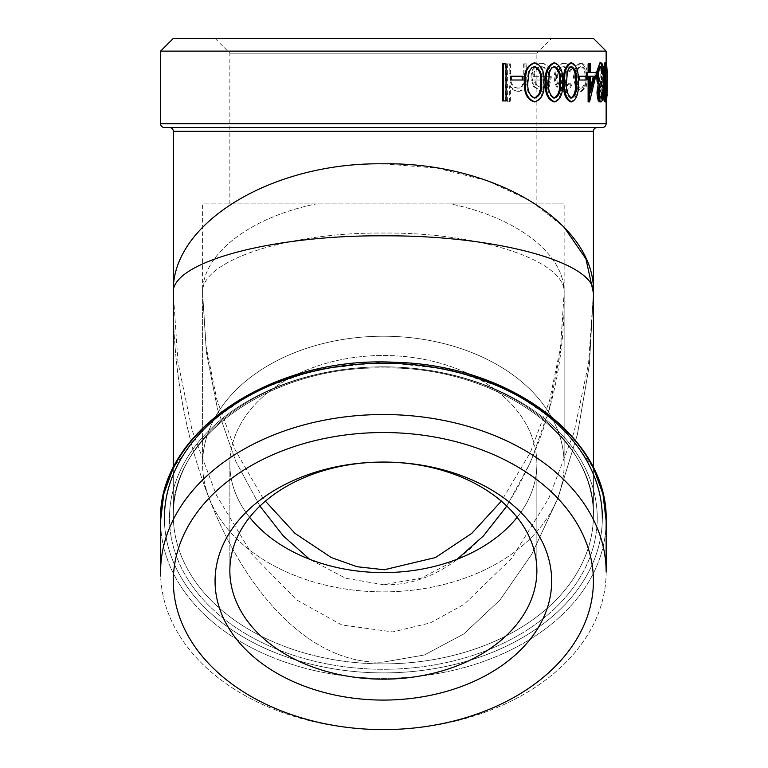 <?xml version="1.0" encoding="UTF-8"?>
<svg xmlns="http://www.w3.org/2000/svg" width="768" height="768" viewBox="0 0 768 768"><rect width="100%" height="100%" fill="white"/><g stroke="black" fill="none" stroke-linecap="round" stroke-linejoin="round"><path stroke-width="0.58" stroke-dasharray="3.84 2.88" d="M506.822 506.093L531.082 461.117L549.187 409.152L560.342 352.31L564.134 293.011L560.496 347.53L549.456 401.05L530.448 452.246L501.341 501.158A153.514 108.547 180 0 1 536.87 570.605A153.514 108.547 180 0 1 383.366 679.162A153.514 108.547 180 0 1 229.853 570.605L229.853 464.045L229.853 570.605A153.514 108.547 180 0 1 265.392 501.149L261.917 496.397L235.142 449.846L216.768 399.35L206.112 346.656L202.589 293.011C200.122 260.966 286.742 232.214 383.366 233.05C479.962 232.214 566.621 260.966 564.134 293.011C566.611 260.966 479.981 232.214 383.366 233.05C286.771 232.214 200.102 260.966 202.589 293.011C201.677 254.65 248.813 217.69 316.253 203.894C248.803 217.67 201.696 254.659 202.589 293.011L206.381 352.32L217.536 409.162L235.642 461.117L259.92 506.083L235.642 461.117L217.536 409.162L206.381 352.32L202.589 293.011L202.589 464.045A180.778 127.824 180 0 1 383.366 336.221A180.778 127.824 180 0 1 564.134 464.045A180.778 127.824 180 0 0 383.366 336.221A180.778 127.824 180 0 0 202.589 464.045A180.778 127.824 180 0 0 383.366 591.869A180.778 127.824 180 0 0 564.134 464.045A180.778 127.824 180 0 1 383.366 591.869A180.778 127.824 180 0 1 202.589 464.045L202.589 203.894L450.47 203.894C517.92 217.67 565.037 254.659 564.134 293.011C566.611 448.858 479.971 588.701 383.366 584.669L421.114 578.246L457.2 559.21M383.366 462.058A168.307 119.011 180 0 1 551.664 581.069A168.307 119.011 180 0 1 383.366 700.08A168.307 119.011 180 0 1 215.059 581.069A168.307 119.011 180 0 1 383.366 462.058M536.87 203.894L229.853 203.894L536.87 203.894L536.87 53.194L229.853 53.194L536.87 53.194L551.664 38.4L215.059 38.4L551.664 38.4M229.853 203.894L229.853 53.194L215.059 38.4M173.309 38.4L593.414 38.4M606.144 51.13L160.579 51.13M173.309 581.069A210.058 148.531 0 0 0 383.366 729.6A210.058 148.531 0 0 0 593.414 581.069A210.058 148.531 0 0 0 383.366 432.538A210.058 148.531 0 0 0 173.309 581.069M606.144 572.064A222.787 157.536 180 0 1 383.366 729.6A222.787 157.536 180 0 1 160.579 572.064A222.787 157.536 180 0 1 383.366 414.538A222.787 157.536 180 0 1 606.144 572.064L606.144 520.762A222.787 157.536 0 0 1 383.366 678.288A222.787 157.536 0 0 1 160.579 520.762L160.579 572.064A222.787 157.536 180 0 0 383.366 729.6A222.787 157.536 180 0 0 606.144 572.064M593.414 293.011L588.586 363.408L574.003 432.442L548.794 498.317L511.728 558.24L464.208 604.272L430.33 622.915L392.803 631.91L341.827 624.989L296.659 599.933L252.182 554.554L216.413 495.178L192.067 430.214L177.974 362.256L173.309 293.011L173.309 515.357C170.218 438.182 268.8 366.931 380.707 367.958C494.496 364.81 596.678 436.838 593.414 515.357L593.414 467.827L560.976 424.906L511.882 391.123L450.778 369.533L383.366 362.102L315.946 369.533L254.842 391.123L205.757 424.906L173.309 467.827L173.309 515.357C170.045 436.838 272.227 364.81 386.016 367.958C497.933 366.931 596.506 438.182 593.414 515.357A210.058 148.531 180 0 1 383.366 663.888A210.058 148.531 180 0 0 593.414 515.357A210.058 148.531 180 0 0 383.366 366.826A210.058 148.531 180 0 0 173.309 515.357A210.058 148.531 180 0 0 383.366 663.888A210.058 148.531 180 0 1 173.309 515.357A210.058 148.531 180 0 1 383.366 366.826A210.058 148.531 180 0 1 593.414 515.357L593.414 293.011L589.363 365.011L577.43 434.266L558.01 498.048L531.888 553.987L500.074 599.894L463.747 633.984L424.339 654.998L383.366 662.083L424.339 654.998L463.747 633.984L500.074 599.894L531.888 553.987L558.01 498.048L577.43 434.266L589.363 365.011L593.414 293.011C596.304 262.454 495.6 235.037 383.366 235.834C271.094 235.046 170.438 262.454 173.309 293.011C170.419 490.243 271.114 667.152 383.366 662.083C271.114 667.152 170.419 490.243 173.309 293.011C170.438 223.978 271.094 162.029 383.366 163.824L437.184 168.115L487.402 180.787L530.678 200.918L564.134 227.213M169.488 127.517L597.235 127.517L169.488 127.517M517.104 517.325A153.514 108.547 180 0 0 536.87 464.045L536.87 570.605L536.87 464.045A153.514 108.547 180 0 1 383.366 572.592A153.514 108.547 180 0 1 229.853 464.045A153.514 108.547 180 0 0 249.619 517.325M229.853 464.045A153.514 108.547 180 0 1 383.366 355.498A153.514 108.547 180 0 1 536.87 464.045A153.514 108.547 180 0 0 383.366 355.498A153.514 108.547 180 0 0 229.853 464.045M506.026 63.859L502.541 63.859M505.334 63.859L505.334 100.915L502.541 100.915M522.682 76.214L510.451 76.214M521.885 76.214L521.885 80.016L510.451 80.016M534.134 62.909C540.874 65.328 543.83 71.808 543.014 82.368C543.85 92.938 540.883 99.437 534.134 101.866M553.824 62.909C559.69 65.328 562.253 71.808 561.533 82.368C562.272 92.938 559.699 99.437 553.824 101.866M570.739 62.909C575.626 65.328 577.757 71.808 577.142 82.368C577.766 92.938 575.635 99.437 570.739 101.866M586.157 76.214L578.534 76.214M585.005 76.214L585.005 80.016L578.534 80.016M589.286 76.214L586.397 76.214M589.286 72.413L586.397 72.413M590.582 63.859L588.115 63.859M589.402 63.859L589.402 72.413L590.582 72.413L589.402 72.413M596.65 72.413L595.44 72.413L588.115 101.866M603.398 92.362L602.15 92.362C601.93 98.285 601.152 101.453 599.798 101.866M596.467 73.286L596.515 72.413M599.827 62.909C601.382 63.302 602.246 66.941 602.41 73.834L601.786 73.834M600.394 66.97L599.808 66.71C598.464 66.778 597.658 69.389 597.379 74.554C597.802 80.17 598.762 82.781 600.269 82.387L600.269 86.189C599.078 85.91 598.291 87.936 597.907 92.246C598.138 96.106 598.762 98.045 599.789 98.064L600.374 97.709M602.15 92.362L601.498 92.362M603.312 94.061L603.206 92.362M603.139 73.834L603.408 69.427M604.771 62.909C605.626 65.328 605.971 71.808 605.808 82.368C605.971 92.938 605.626 99.437 604.771 101.866M605.942 80.016L605.942 76.214L605.942 80.016L607.075 80.016M604.426 72.883L605.29 66.71L605.808 72.989L604.33 93.216C604.435 98.63 604.762 101.51 605.309 101.866L605.798 93.312L605.27 98.064L604.723 93.37L605.962 72.941L605.29 62.909L604.013 71.011L604.426 72.883L605.683 72.883L606.557 66.71L605.29 66.71M598.896 100.915L601.152 84.989L602.995 100.915L603.6 100.915L601.498 81.475L601.498 63.859L600.797 63.859L600.797 81.475L597.898 100.915L600.125 100.915L602.4 84.989L601.152 84.989M585.034 86.947L586.589 77.328C586.349 68.755 584.304 64.109 580.454 63.389C576.326 64.109 574.013 68.755 573.523 77.328L575.434 86.928L580.454 91.411L585.034 86.947L586.186 86.947L587.75 77.328L586.589 77.328M568.973 83.338L563.338 88.09C559.19 87.725 556.838 84.192 556.272 77.472C556.829 70.666 559.19 67.085 563.357 66.71L568.973 71.462L570.499 69.638C568.838 65.405 566.448 63.322 563.318 63.389C557.942 63.869 554.89 68.467 554.15 77.174C554.89 86.141 557.99 90.883 563.482 91.411C566.573 91.45 568.915 89.338 570.499 85.066L568.973 83.338L570.029 83.338L564.365 88.09L563.338 88.09M549.494 70.858C547.718 65.914 544.858 63.418 540.902 63.389C534.826 64.109 531.514 68.755 530.986 77.328L533.309 86.362L540.96 91.411C544.128 91.421 546.634 89.645 548.477 86.083L550.435 76.685L533.462 76.685C533.866 70.56 536.256 67.238 540.605 66.71C543.696 66.778 545.99 68.678 547.507 72.413L550.445 70.858C548.669 65.914 545.789 63.418 541.805 63.389L540.902 63.389M509.664 101.866L509.664 85.824C511.795 89.376 514.579 91.238 518.016 91.411C523.882 90.259 526.522 85.68 525.936 77.693L525.936 63.859L523.373 63.859L523.066 82.762C522.326 86.304 520.483 88.09 517.546 88.09C513.811 87.763 511.325 85.373 510.086 80.918L509.664 63.859L506.918 63.859L506.918 101.866L510.394 101.866L510.394 85.824L509.664 85.824M602.333 127.517L164.4 127.517M564.134 203.894L450.47 203.894L564.134 203.894L564.134 464.045L564.134 293.011C565.056 254.65 517.91 217.69 450.47 203.894L202.589 203.894M383.366 584.669L345.61 578.256L309.542 559.219L345.61 578.256L383.366 584.669M510.394 85.824C512.534 89.376 515.338 91.238 518.784 91.411L518.016 91.411M518.784 91.411C524.688 90.259 527.347 85.68 526.752 77.693L526.752 63.859L525.936 63.859M523.373 63.859L526.752 63.859M524.17 63.859L523.862 82.762L523.066 82.762M523.862 82.762C523.123 86.304 521.27 88.08 518.314 88.09L517.546 88.09M518.314 88.09C514.55 87.763 512.054 85.373 510.816 80.918L510.086 80.918M510.816 80.918L510.394 63.859L509.664 63.859M506.918 63.859L510.394 63.859M507.619 63.859L507.619 101.866L506.918 101.866M507.619 101.866L510.394 101.866M541.805 63.389C535.69 64.109 532.368 68.755 531.83 77.328L530.986 77.328M531.83 77.328L534.163 86.362L533.309 86.362M534.163 86.362L541.862 91.411L540.96 91.411M541.862 91.411C545.05 91.421 547.565 89.645 549.418 86.083L548.477 86.083M549.418 86.083L551.395 76.685L550.435 76.685M533.462 76.685L551.395 76.685M534.317 76.685C534.73 70.56 537.13 67.238 541.507 66.71L540.605 66.71M541.507 66.71C544.608 66.778 546.922 68.678 548.448 72.413L547.507 72.413M548.448 72.413L550.445 70.858M541.987 88.09L536.947 85.546L534.576 80.016L549.168 80.016C548.189 85.19 545.798 87.878 541.987 88.09L536.947 85.546M536.074 85.546L533.712 80.016L534.576 80.016M533.712 80.016L549.168 80.016M548.218 80.016C547.258 85.19 544.877 87.878 541.085 88.09M564.365 88.09C560.198 87.725 557.827 84.182 557.261 77.472L556.272 77.472M557.261 77.472C557.818 70.666 560.189 67.085 564.384 66.71L563.357 66.71M564.384 66.71L570.029 71.462L568.973 71.462M570.029 71.462L571.565 69.638L570.499 69.638M571.565 69.638C569.904 65.405 567.494 63.322 564.355 63.389L563.318 63.389M564.355 63.389C558.941 63.878 555.869 68.467 555.13 77.174L554.15 77.174M555.13 77.174C555.869 86.141 558.989 90.883 564.509 91.411L563.482 91.411M564.509 91.411C567.619 91.45 569.971 89.338 571.565 85.066L570.499 85.066M571.565 85.066L570.029 83.338M587.75 77.328C587.51 68.755 585.456 64.109 581.578 63.389L580.454 63.389M581.578 63.389C577.43 64.099 575.107 68.746 574.618 77.328L573.523 77.328M574.618 77.328L576.528 86.928L575.434 86.928M576.528 86.928L581.578 91.411L580.454 91.411M581.578 91.411L586.186 86.947M576.336 77.299C576.691 70.781 578.438 67.248 581.578 66.71C584.554 67.258 586.147 70.781 586.358 77.299C586.147 83.846 584.544 87.437 581.578 88.09C578.438 87.437 576.691 83.837 576.336 77.299L575.242 77.299C575.587 70.781 577.325 67.248 580.445 66.71L581.578 66.71M580.445 66.71C583.411 67.258 584.995 70.781 585.206 77.299L586.358 77.299M585.206 77.299C584.995 83.846 583.402 87.437 580.445 88.09L581.578 88.09M580.445 88.09C577.325 87.437 575.587 83.837 575.242 77.299M602.4 84.989L604.253 100.915L602.995 100.915M604.253 100.915L603.6 100.915M604.858 100.915L602.746 81.475L601.498 81.475M602.746 81.475L602.746 63.859L601.498 63.859M600.797 63.859L602.746 63.859M602.035 63.859L602.035 81.475L600.797 81.475M602.035 81.475L599.126 100.915L597.898 100.915M599.126 100.915L600.125 100.915M606.557 66.71L607.075 72.989L605.808 72.989M607.075 72.989L606.998 76.627L605.731 76.627M606.998 76.627L605.846 87.571L604.579 87.571M605.846 87.571L605.587 93.216L604.33 93.216M605.587 93.216C605.702 98.63 606.029 101.52 606.576 101.866L605.309 101.866M607.219 95.587L605.942 95.587M605.27 98.064L606.538 98.064L607.066 93.312L605.798 93.312M606.538 98.064L605.99 93.37L604.723 93.37M605.99 93.37L606.259 88.589L604.992 88.589M606.259 88.589L606.71 84.893L605.443 84.893M607.238 72.941L605.962 72.941M606.71 84.893L607.075 80.371M607.094 80.016L607.21 76.214M604.013 71.011L605.27 71.011L606.557 62.909L605.29 62.909M605.27 71.011L605.683 72.883M607.056 76.214L605.942 76.214M606.096 76.214L607.421 76.214M607.373 76.214L607.373 80.016L606.096 80.016M607.075 82.368L605.808 82.368M605.318 69.178L604.762 66.71L603.734 73.075L605.002 73.075M604.762 66.71L606.029 66.71M603.734 73.075L603.533 82.387L604.79 82.387M603.533 82.387C603.466 90.605 603.878 95.827 604.762 98.064L606.029 98.064M604.762 98.064L605.328 95.578M603.667 73.834L602.41 73.834M601.046 66.71L599.808 66.71M598.608 74.554L597.379 74.554M601.507 82.387L600.269 82.387M601.507 86.189L600.269 86.189M599.126 92.246L597.907 92.246M601.027 98.064L599.789 98.064M589.555 101.866L588.384 101.866M589.402 76.214L590.582 76.214L589.402 76.214L589.402 92.304L590.582 87.715M593.347 76.214L594.547 76.214M589.402 92.304L590.582 92.304M586.157 80.016L585.005 80.016M578.256 82.368L577.142 82.368M571.19 66.778L570.672 66.71C568.493 67.056 567.014 69.178 566.256 73.075L567.302 73.075M570.672 66.71L571.747 66.71M566.256 73.075L565.45 82.387L566.486 82.387M565.45 82.387C565.027 90.605 566.765 95.827 570.672 98.064L571.747 98.064M570.672 98.064L571.21 97.987M562.55 82.368L561.533 82.368M554.218 66.758L553.757 66.71C551.165 67.056 549.418 69.178 548.525 73.075L549.475 73.075M553.757 66.71L554.726 66.71M548.525 73.075L547.584 82.387L548.525 82.387M547.584 82.387C547.066 90.605 549.13 95.827 553.757 98.064L554.726 98.064M553.757 98.064L554.237 98.016M543.926 82.368L543.014 82.368M534.451 66.749L534.058 66.71C531.091 67.056 529.114 69.178 528.106 73.075L528.931 73.075M534.058 66.71L534.912 66.71M528.106 73.075L527.03 82.387L527.856 82.387M527.03 82.387C526.445 90.605 528.778 95.827 534.058 98.064L534.912 98.064M522.682 80.016L521.885 80.016M506.026 100.915L505.334 100.915M164.4 518.054A218.966 154.829 180 0 0 383.366 672.893A218.966 154.829 180 0 0 602.333 518.054A218.966 154.829 180 0 1 383.366 672.893A218.966 154.829 180 0 1 164.4 518.054A218.966 154.829 180 0 1 383.366 363.226A218.966 154.829 180 0 1 602.333 518.054M606.144 520.762A222.787 157.536 0 0 0 383.366 363.226A222.787 157.536 0 0 0 160.579 520.762A222.787 157.536 0 0 0 383.366 678.288A222.787 157.536 0 0 0 606.144 520.762M597.235 518.054A213.869 151.229 0 0 0 383.366 366.826A213.869 151.229 0 0 0 169.488 518.054A213.869 151.229 0 0 1 383.366 366.826A213.869 151.229 0 0 1 597.235 518.054A213.869 151.229 0 0 1 383.366 669.283A213.869 151.229 0 0 1 169.488 518.054A213.869 151.229 0 0 0 383.366 669.283A213.869 151.229 0 0 0 597.235 518.054M593.414 131.338L173.309 131.338M160.579 123.696L606.144 123.696M526.752 77.693L525.936 77.693M524.17 76.598L523.373 76.598M510.394 73.651L509.664 73.651M606.49 82.531L605.222 82.531M606.144 62.947L606.144 76.214M606.144 80.016L606.144 101.818"/><path stroke-width="1.15" d="M383.366 462.058A153.514 108.547 180 0 1 501.341 501.158L471.782 533.347L435.475 557.549L384.278 569.75L357.149 566.736L331.411 557.616L295.027 533.395L265.392 501.149A153.514 108.547 180 0 1 383.366 462.058A153.514 108.547 0 0 1 536.87 570.605A153.514 108.547 0 0 1 383.366 679.162A153.514 108.547 0 0 1 229.853 570.605A153.514 108.547 0 0 1 383.366 462.058A168.307 119.011 0 0 1 551.664 581.069A168.307 119.011 0 0 1 383.366 700.08A168.307 119.011 0 0 1 215.059 581.069A168.307 119.011 0 0 1 383.366 462.058M457.2 559.21L483.379 535.978L506.822 506.093M606.144 51.13L593.414 38.4L173.309 38.4L160.579 51.13L606.144 51.13L606.144 62.947M173.309 581.069A210.058 148.531 0 0 1 383.366 432.538A210.058 148.531 0 0 1 593.414 581.069A210.058 148.531 0 0 1 383.366 729.6A210.058 148.531 0 0 1 173.309 581.069M606.144 572.064A222.787 157.536 180 0 0 383.366 414.538A222.787 157.536 180 0 0 160.579 572.064L160.579 520.762A222.787 157.536 0 0 1 383.366 363.226A222.787 157.536 0 0 1 606.144 520.762L606.144 572.064M160.579 123.696A3.821 3.821 0 0 0 164.4 127.517L602.333 127.517A3.821 3.821 0 0 0 606.144 123.696L160.579 123.696L160.579 51.13M169.488 127.517A3.821 3.821 0 0 1 173.309 131.338L173.309 293.011C170.419 262.454 271.123 235.037 383.366 235.834C495.629 235.046 596.285 262.454 593.414 293.011C596.285 223.978 495.629 162.029 383.366 163.824C271.123 162.029 170.419 223.978 173.309 293.011L173.309 467.827L163.786 493.891L160.579 520.762C157.344 432.163 272.63 355.229 395.328 362.333C509.616 364.79 608.707 438.451 606.144 520.762L602.938 493.891L593.414 467.827L593.414 293.011L585.946 258.893L564.134 227.213M173.309 131.338L593.414 131.338A3.821 3.821 0 0 1 597.235 127.517M249.619 517.325A153.514 108.547 180 0 0 383.366 572.592A153.514 108.547 180 0 0 517.104 517.325M502.541 100.915L502.541 63.859L503.222 63.859L503.222 100.915L502.541 100.915M510.451 80.016L510.451 76.214L511.181 76.214L511.181 80.016L510.451 80.016M534.998 101.866L534.134 101.866C527.078 99.494 523.853 92.995 524.477 82.368C523.843 71.789 527.059 65.299 534.134 62.909L534.998 62.909C541.776 65.347 544.752 71.837 543.926 82.368C544.771 92.928 541.786 99.427 534.998 101.866C527.894 99.494 524.659 92.995 525.283 82.368L524.477 82.368M554.803 101.866L553.824 101.866C547.622 99.494 544.781 92.995 545.318 82.368C544.771 71.789 547.613 65.299 553.824 62.909L554.803 62.909C560.698 65.347 563.28 71.837 562.55 82.368C563.299 92.928 560.707 99.427 554.803 101.866C548.563 99.494 545.702 92.995 546.24 82.368L545.318 82.368M571.805 101.866L570.739 101.866C565.478 99.494 563.078 92.995 563.51 82.368C563.069 71.789 565.469 65.299 570.739 62.909L571.805 62.909C576.72 65.347 578.87 71.837 578.256 82.368C578.88 92.928 576.739 99.427 571.805 101.866C566.525 99.494 564.106 92.995 564.547 82.368L563.51 82.368M578.534 80.016L578.534 76.214L579.648 76.214L579.648 80.016L578.534 80.016M595.44 72.413L590.582 72.413L596.65 72.413L589.555 101.866L588.115 101.866L588.115 76.214M586.397 76.214L586.397 72.413L587.558 72.413L587.558 76.214L586.397 76.214M588.115 72.413L588.115 63.859L589.286 63.859L589.286 72.413L587.558 72.413M601.037 101.866C599.453 101.53 598.512 98.323 598.205 92.237L599.395 84.614L598.291 81.456L597.658 74.87C597.994 67.334 599.126 63.35 601.066 62.909C602.621 63.274 603.485 66.922 603.667 73.834L603.034 73.834L602.438 68.717L601.046 66.71C599.693 66.778 598.886 69.389 598.608 74.554C599.03 80.17 599.99 82.781 601.507 82.387L601.507 86.189C600.307 85.91 599.52 87.936 599.126 92.246C599.366 96.106 600 98.045 601.027 98.064C601.91 97.93 602.486 96.029 602.746 92.362L603.398 92.362C603.178 98.285 602.39 101.453 601.037 101.866L599.798 101.866C598.234 101.539 597.293 98.323 596.986 92.237L598.166 84.614L597.072 81.456L596.467 73.286M596.515 72.413L599.827 62.909L601.066 62.909M603.034 73.834L601.786 73.834L601.19 68.717L599.808 66.71M599.789 98.064C600.672 97.93 601.238 96.029 601.498 92.362L602.746 92.362M606.038 101.866C604.81 99.494 604.205 92.995 604.253 82.368C604.205 71.789 604.8 65.299 606.038 62.909C606.902 65.347 607.248 71.837 607.075 82.368C607.248 92.928 606.902 99.427 606.038 101.866L604.771 101.866L603.312 94.061M603.206 92.362L603.139 73.834M603.408 69.427L604.771 62.909L606.038 62.909M309.542 559.219L283.363 535.978L259.92 506.083L283.363 535.978L309.542 559.219M606.931 95.587L606.576 101.866L605.309 101.866M607.219 95.587L606.989 93.312M607.056 76.214L607.018 72.941M607.238 72.941L606.557 62.909L605.29 62.909M604.253 82.368L602.995 82.368M606.029 66.71L605.002 73.075L604.79 82.387C604.723 90.586 605.136 95.818 606.029 98.064C606.72 95.885 606.998 90.662 606.864 82.387C606.998 74.141 606.72 68.909 606.029 66.71M605.328 95.578L605.318 69.178M598.205 92.237L596.986 92.237M599.395 84.614L598.166 84.614M598.291 81.456L597.072 81.456M597.658 74.87L596.438 74.87M602.438 68.717L601.19 68.717M589.286 101.866L589.286 76.214L587.558 76.214M590.582 72.413L590.582 63.859L589.286 63.859M590.582 92.304L594.547 76.214L590.582 76.214L590.582 92.304M590.582 87.715L593.347 76.214L590.582 76.214M579.648 80.016L586.157 80.016L586.157 76.214L579.648 76.214M564.547 82.368C564.096 71.789 566.515 65.299 571.805 62.909M571.747 66.71C569.549 67.066 568.061 69.187 567.302 73.075L566.486 82.387C566.054 90.586 567.811 95.818 571.747 98.064C575.53 95.885 577.133 90.662 576.576 82.387C577.152 74.141 575.539 68.909 571.747 66.71M570.672 98.064C574.435 95.914 576.038 90.691 575.482 82.387C576.048 74.122 574.445 68.899 570.672 66.71M546.24 82.368C545.693 71.789 548.544 65.299 554.803 62.909M554.726 66.71C552.115 67.066 550.368 69.187 549.475 73.075L548.525 82.387C548.006 90.586 550.07 95.818 554.726 98.064C559.258 95.885 561.187 90.662 560.525 82.387C561.197 74.141 559.267 68.909 554.726 66.71M553.757 98.064C558.25 95.914 560.17 90.691 559.517 82.387C560.189 74.122 558.269 68.899 553.757 66.71M525.283 82.368C524.64 71.789 527.885 65.299 534.998 62.909M534.912 66.71C531.936 67.066 529.939 69.187 528.931 73.075L527.856 82.387C527.251 90.586 529.613 95.818 534.912 98.064C540.106 95.885 542.333 90.662 541.584 82.387C542.342 74.141 540.125 68.909 534.912 66.71M534.058 98.064C539.213 95.914 541.421 90.691 540.682 82.387C541.44 74.122 539.232 68.899 534.058 66.71M511.181 80.016L522.682 80.016L522.682 76.214L511.181 76.214M503.222 100.915L506.026 100.915L506.026 63.859L503.222 63.859M602.333 518.054A218.966 154.829 180 0 0 383.366 363.226A218.966 154.829 180 0 0 164.4 518.054M605.597 82.387L606.864 82.387M575.482 82.387L576.576 82.387M559.517 82.387L560.525 82.387M540.682 82.387L541.584 82.387M606.144 101.818L606.144 123.696M593.414 131.338L593.414 293.011"/></g></svg>
